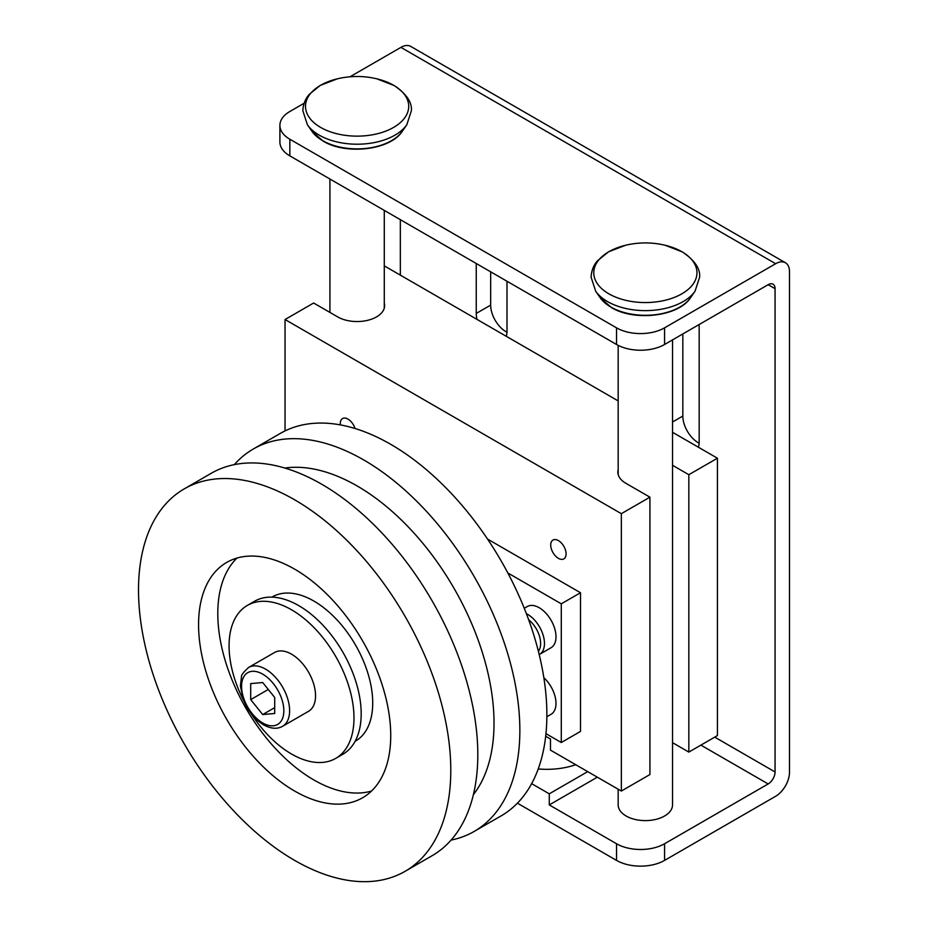 <?xml version="1.0" encoding="UTF-8"?>
<svg xmlns="http://www.w3.org/2000/svg" width="928" height="928" viewBox="0 0 928 928"><rect width="100%" height="100%" fill="white"/><g stroke="black" fill="none" stroke-linecap="round" stroke-linejoin="round"><path stroke-width="1.39" d="M672.533 339.892L672.533 804.924A27.179 15.695 180 0 1 655.76 819.412A27.179 15.695 180 0 1 626.145 816.014A27.179 15.695 180 0 1 618.176 804.924L618.176 789.229M699.167 324.51L699.167 442.122A21.738 12.551 60 0 1 698.39 447.226M682.834 333.941L682.834 416.046A21.738 12.551 -120 0 0 699.132 443.178M507.001 281.242L507.001 331.18A21.738 12.551 60 0 1 506.224 336.272M477.015 319.418A21.738 12.551 60 0 1 476.25 313.42L476.25 263.494M490.668 271.811L490.668 305.103A21.738 12.551 -120 0 0 506.966 332.236M304.094 103.275L289.849 111.499A33.976 19.616 0 0 0 279.896 125.361A33.976 19.616 0 0 0 289.849 139.235L616.528 327.839A33.976 19.616 0 0 0 664.576 327.839L775.646 263.714A19.569 11.298 -60 0 1 785.436 262.752L410.71 46.4A19.569 11.298 120 0 0 400.919 47.374L349.949 76.804M400.339 219.669L400.339 275.14M664.576 327.839L664.576 344.485L768.152 284.687A9.779 5.649 -60 0 1 773.047 284.2A9.779 5.649 -60 0 1 775.066 288.678L775.066 771.968A9.779 5.649 -60 0 1 768.152 783.951L664.576 843.749A33.976 19.616 0 0 1 616.528 843.749L549.272 804.924L549.272 793.823L587.714 771.632M531.64 783.65L549.272 793.823M664.576 843.749L664.576 860.395A33.976 19.616 180 0 1 616.528 860.395L517.406 803.172M664.576 344.485A33.976 19.616 180 0 1 616.528 344.485L289.849 155.881A33.976 19.616 180 0 1 279.896 142.007L279.896 125.361M785.436 262.752A19.569 11.298 -60 0 1 789.484 271.707L789.484 772.305A19.569 11.298 -60 0 1 775.646 796.27L664.576 860.395M597.319 777.188L549.272 804.924M575.72 764.718A56.051 32.364 180 0 1 538.228 768.941M291.531 654.17A33.976 19.616 60 0 1 313.722 684.11A33.976 19.616 60 0 1 308.514 711.324L282.576 726.299A33.976 19.616 -120 0 0 287.784 699.086A33.976 19.616 -120 0 0 265.582 669.146A33.976 19.616 -120 0 0 248.6 667.464L274.549 652.488A33.976 19.616 60 0 1 291.531 654.17M524.262 608.281L527.301 606.529A23.78 13.734 60 0 1 545.618 612.898A23.78 13.734 60 0 1 556 636.828A23.78 13.734 60 0 1 551.07 647.721L539.551 654.379A23.78 13.734 -120 0 0 544.469 643.487A23.78 13.734 -120 0 0 526.396 613.698M550.71 545.026A10.869 6.276 60 0 1 552.972 540.05A10.869 6.276 60 0 1 561.347 542.961A10.869 6.276 60 0 1 566.092 553.9A10.869 6.276 60 0 1 563.841 558.876A10.869 6.276 60 0 1 555.466 555.965A10.869 6.276 60 0 1 550.71 545.026M340.379 424.896A10.869 6.276 60 0 1 340.298 423.539A10.869 6.276 60 0 1 342.548 418.563A10.869 6.276 60 0 1 355.03 428.504M384.285 303.166A27.515 15.892 180 0 1 384.621 305.66A27.515 15.892 180 0 1 376.559 316.889A27.515 15.892 180 0 1 337.653 316.889L313.629 303.015L285.047 319.522L621.342 513.683L621.342 791.05L649.925 774.544L649.925 497.176L625.901 483.314A27.515 15.892 180 0 1 617.839 472.074A27.515 15.892 180 0 1 618.176 469.591M543.854 677.73A23.78 13.734 60 0 1 556 703.401A23.78 13.734 60 0 1 551.07 714.293L546.859 716.718M251.105 713.528A88.322 50.994 -120 0 0 291.531 754.023A88.322 50.994 -120 0 0 335.692 758.396A88.322 50.994 -120 0 0 349.23 687.625A88.322 50.994 -120 0 0 291.531 609.789A88.322 50.994 -120 0 0 247.37 605.416A88.322 50.994 -120 0 0 243.925 701.104M247.37 605.416L254.574 601.251A88.322 50.994 60 0 1 298.735 605.624A88.322 50.994 60 0 1 356.433 683.46A88.322 50.994 60 0 1 342.896 754.232L335.692 758.396M450.788 770.252A220.806 127.484 -120 0 0 354.403 548.03A220.806 127.484 -120 0 0 184.243 488.882A220.806 127.484 -120 0 0 138.516 589.964A220.806 127.484 -120 0 0 234.9 812.174A220.806 127.484 -120 0 0 405.06 871.334A220.806 127.484 -120 0 0 450.788 770.252M405.06 871.334L432.065 855.732A220.806 127.484 -120 0 0 477.804 754.65A220.806 127.484 -120 0 0 381.42 532.44A220.806 127.484 -120 0 0 211.259 473.28L184.243 488.882M234.308 464.638A220.806 127.484 60 0 1 253.321 449.001A220.806 127.484 60 0 1 423.47 508.161A220.806 127.484 60 0 1 519.854 730.371A220.806 127.484 60 0 1 474.127 831.453A220.806 127.484 60 0 1 451.078 840.095M253.321 449.001L280.337 433.399A220.806 127.484 60 0 1 450.486 492.559A220.806 127.484 60 0 1 546.87 714.769A220.806 127.484 60 0 1 501.143 815.863L474.127 831.453M284.826 468.037A193.627 111.789 60 0 1 423.632 544.26A193.627 111.789 60 0 1 494.021 723.098A193.627 111.789 60 0 1 473.396 794.646M198.569 624.625A135.882 78.451 60 0 1 226.71 562.426A135.882 78.451 60 0 1 331.424 598.827A135.882 78.451 60 0 1 390.734 735.579A135.882 78.451 60 0 1 362.593 797.778A135.882 78.451 60 0 1 257.88 761.378A135.882 78.451 60 0 1 198.569 624.625M371.525 791.05A135.882 78.451 60 0 1 270.895 743.432A135.882 78.451 60 0 1 217.79 613.536A135.882 78.451 60 0 1 237 558.064M271.904 597.133L272.252 596.936A83.23 48.047 60 0 1 336.388 619.231A83.23 48.047 60 0 1 372.72 702.983A83.23 48.047 60 0 1 355.482 741.089L355.134 741.286M621.342 513.683L649.925 497.176M285.047 319.522L285.047 430.905M672.533 465.299L688.831 474.707L688.831 752.086L672.533 742.667M688.831 474.707L717.425 458.212L717.425 735.579L688.831 752.086M717.425 458.212L672.533 432.297M618.176 400.908L384.285 265.872M621.342 791.05L550.478 750.137L550.478 739.048L545.687 736.275M487.536 539.064L580.499 592.737L580.499 731.415L561.289 742.516L545.966 733.665M507.825 572.959L561.289 603.826L561.289 742.516M561.289 603.826L580.499 592.737M274.711 697.473L274.711 713.493L262.705 714.56L250.699 699.619L250.699 683.611L262.705 682.532L274.711 697.473M268.273 689.469L250.699 699.619M274.711 707.623L262.705 714.56M337.421 78.81L320.334 85.376L309.244 94.354C308.119 95.688 303.386 100.723 302.841 110.757L307.4 124.746A53.488 30.879 0 0 0 319.278 135.163A53.488 30.879 0 0 0 406.812 124.746L411.371 110.757C412.171 102.266 406.394 93.844 394.075 85.492L376.791 78.81A84.924 84.924 0 0 0 337.421 78.81L337.421 78.81A51.597 29.789 0 0 0 320.624 127.414A51.597 29.789 0 0 0 393.6 127.414A51.597 29.789 0 0 0 393.6 85.283A51.597 29.789 0 0 0 376.791 78.81M625.669 245.236L608.582 251.801L597.493 260.78C596.368 262.114 591.646 267.148 591.09 277.17L595.66 291.16A53.488 30.879 0 0 0 607.527 301.577A53.488 30.879 0 0 0 695.06 291.16L699.619 277.17C700.42 268.679 694.654 260.258 682.324 251.906L665.051 245.236A84.924 84.924 0 0 0 625.669 245.236L625.669 245.236A51.597 29.789 0 0 0 608.872 293.828A51.597 29.789 0 0 0 681.848 293.828A51.597 29.789 0 0 0 681.848 251.697A51.597 29.789 0 0 0 665.051 245.236M402.392 131.15C390.514 150.15 346.051 155.243 323.072 141.079L311.82 131.15A48.743 28.142 0 0 0 322.642 140.65A48.743 28.142 0 0 0 402.392 131.15L406.812 124.746M690.641 297.575C678.762 316.576 634.311 321.668 611.32 307.493L600.068 297.575A48.743 28.142 0 0 0 610.891 307.064A48.743 28.142 0 0 0 690.641 297.575L695.06 291.16M682.834 416.046L672.533 421.996M490.668 305.103L476.25 313.42M616.528 843.749L616.528 860.395M775.066 771.968L714.734 737.134M768.152 783.951L700.895 745.126M775.066 288.678L768.152 284.687M616.528 327.839L616.528 344.485M289.849 139.235L289.849 155.881M775.646 263.714L400.919 47.374M262.705 722.958A29.893 17.261 -120 0 0 283.84 710.755A29.893 17.261 -120 0 0 262.705 674.146A29.893 17.261 -120 0 0 241.57 686.349A29.893 17.261 -120 0 0 262.705 722.958M538.391 651.259A21.066 12.157 -120 0 0 540.63 643.487A21.066 12.157 -120 0 0 528.635 619.707M384.285 308.142L384.285 210.401M618.176 474.568L618.176 345.378M600.068 297.575L595.66 291.16M329.927 312.434L329.927 179.011M311.82 131.15L307.4 124.746M248.6 667.464C243.403 672.22 241.025 675.375 241.466 676.918L240.398 685.873L243.032 698.796C247.474 710.419 254.307 719.096 263.552 724.826C270.918 728.84 277.263 729.327 282.576 726.299"/></g></svg>
